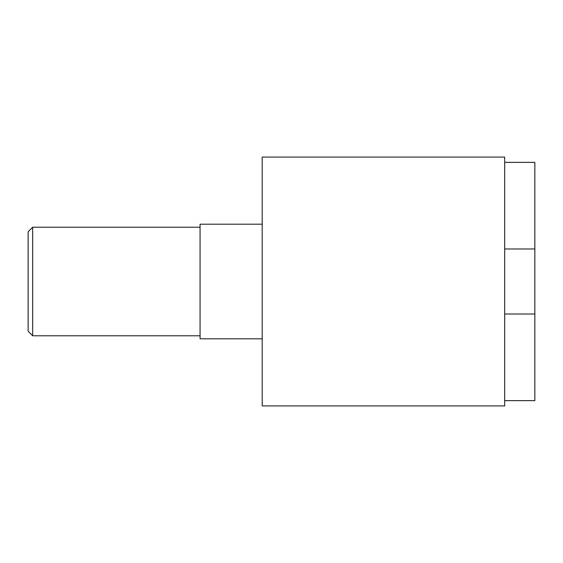 <?xml version="1.0" encoding="UTF-8"?>
<svg xmlns="http://www.w3.org/2000/svg" width="563" height="563" viewBox="0 0 563 563"><rect width="100%" height="100%" fill="white"/><g stroke="black" fill="none" stroke-linecap="round" stroke-linejoin="round"><path stroke-width="0.84" d="M504.687 400.638L534.85 400.638L534.85 162.362L504.687 162.362M504.687 248.98L534.85 248.98M262.196 224.194L200.069 224.194L200.069 338.806L262.196 338.806M32.675 227.213L28.15 231.738L28.15 331.262L32.675 335.787L32.675 227.213L200.069 227.213M262.196 281.5L262.196 405.916L504.687 405.916L504.687 157.084L262.196 157.084L262.196 281.5M504.687 314.02L534.85 314.02M200.069 335.787L32.675 335.787"/></g></svg>
